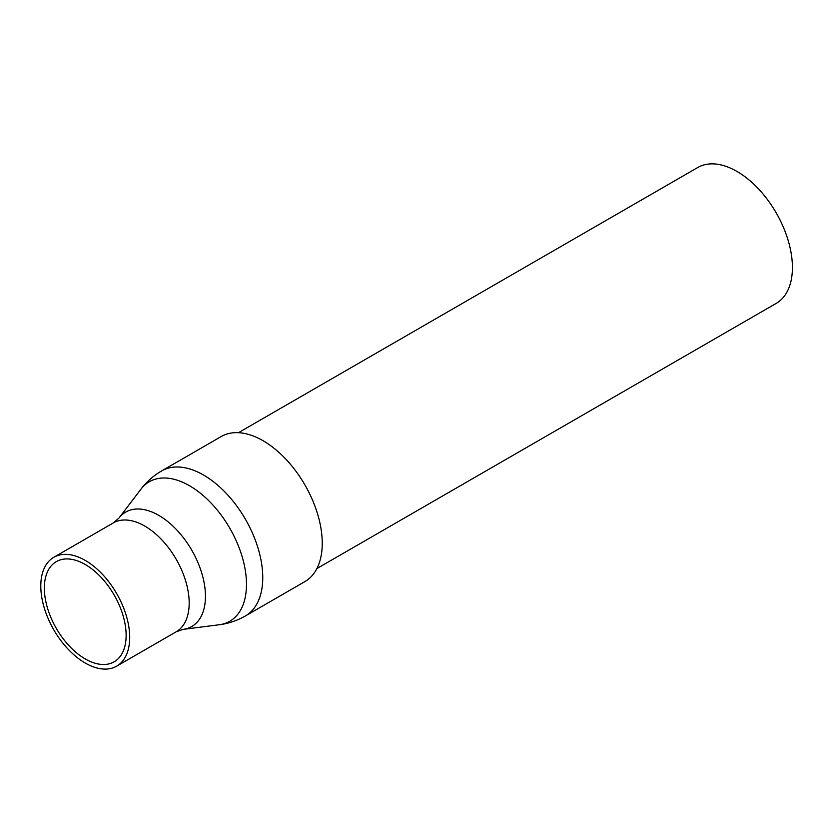 <?xml version="1.0" encoding="UTF-8"?>
<svg xmlns="http://www.w3.org/2000/svg" width="833" height="833" viewBox="0 0 833 833"><rect width="100%" height="100%" fill="white"/><g stroke="black" fill="none" stroke-linecap="round" stroke-linejoin="round"><path stroke-width="1.25" d="M316.894 568.564L776.169 303.41A78.448 45.294 -120 0 0 788.195 240.55A78.448 45.294 -120 0 0 736.945 171.421A78.448 45.294 -120 0 0 697.721 167.527L238.446 432.691M85.247 658.945A57.831 33.393 60 0 1 47.46 607.986A57.831 33.393 60 0 1 56.332 561.64A57.831 33.393 60 0 1 85.247 564.503A57.831 33.393 60 0 1 123.024 615.472A57.831 33.393 60 0 1 114.163 661.808A57.831 33.393 60 0 1 85.247 658.945M85.247 560.401A62.86 36.288 60 0 1 126.314 615.795A62.86 36.288 60 0 1 116.672 666.161A62.86 36.288 60 0 1 85.247 663.047A62.86 36.288 60 0 1 44.18 607.653A62.86 36.288 60 0 1 53.812 557.287A62.86 36.288 60 0 1 85.247 560.401M245.423 615.931A83.727 48.345 60 0 0 258.251 548.843A83.727 48.345 60 0 0 203.554 475.049A83.727 48.345 60 0 0 161.685 470.905L221.172 436.565A83.727 48.345 60 0 1 263.041 440.709A83.727 48.345 60 0 1 317.737 514.492A83.727 48.345 60 0 1 304.909 581.59L245.423 615.931C237.27 620.606 228.544 623.553 219.235 624.75A80.53 46.492 -120 0 0 244.361 565.347A80.53 46.492 -120 0 0 189.549 485.754A80.53 46.492 -120 0 0 140.954 489.169L118.88 518.157A66.067 38.141 60 0 1 158.739 515.356A66.067 38.141 60 0 1 203.71 580.653A66.067 38.141 60 0 1 183.093 629.384L219.235 624.75M116.672 666.161L176.159 631.82A62.86 36.288 -120 0 0 185.801 581.444A62.86 36.288 -120 0 0 144.734 526.05A62.86 36.288 -120 0 0 113.298 522.937L118.88 518.157M53.812 557.287L113.298 522.937M176.159 631.82L183.093 629.384M161.685 470.905C153.564 475.622 146.65 481.713 140.954 489.169"/></g></svg>
